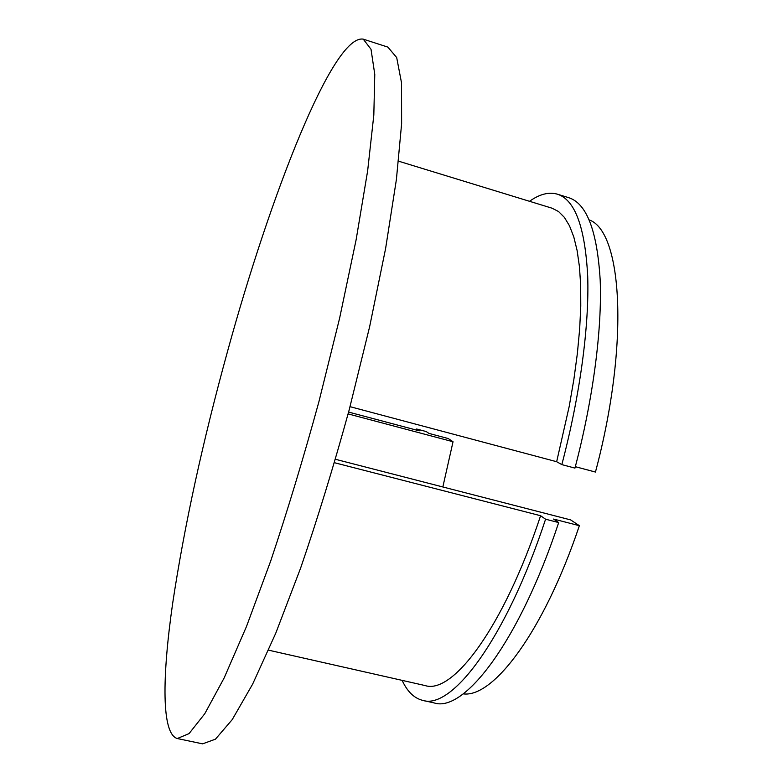 <?xml version="1.0" encoding="UTF-8"?>
<svg xmlns="http://www.w3.org/2000/svg" width="783" height="783" viewBox="0 0 783 783"><rect width="100%" height="100%" fill="white"/><g stroke="black" fill="none" stroke-linecap="round" stroke-linejoin="round"><path stroke-width="1.17" d="M442.845 486.967L453.034 441.739L348.112 413.904M463.193 693.865C493.133 698.123 543.686 631.891 579.371 525.696L570.66 519.912L335.457 459.288M177.301 738.535L202.611 743.85L215.452 739.172L232.238 719.597L252.606 684.185L275.792 633.124L300.643 568.027C317.614 518.552 333.793 465.826 349.198 409.832L369.625 326.765L385.627 248.407L396.394 179.552L401.62 123.724L401.532 82.881L396.687 57.55L387.869 47.107L363.263 39.15C332.883 33.894 270.076 196.102 227.501 351.528C202.621 441.915 184.328 525.941 172.622 603.615C162.091 677.148 161.406 733.916 177.301 738.535L189.055 733.602L204.784 713.705L224.163 677.921L246.518 626.429L270.752 560.853C287.42 511.064 303.471 458.045 318.896 401.767L339.577 318.368L356.118 239.784L367.648 170.831L373.824 115.042L374.773 74.356L371.015 49.27L363.263 39.15M268.54 650.164L425.12 685.565C452.662 694.727 503.606 627.565 540.603 515.723L334.458 462.714M540.603 515.723L545.585 519.207L558.69 522.574L553.581 519.06L579.371 525.696M561.832 464.613C580.154 395.043 589.345 325.385 587.7 276.223C585.058 226.972 574.928 199.626 557.29 194.155L568.575 197.639C586.633 203.237 597.175 230.672 600.179 279.932C602.166 329.105 593.23 398.684 574.957 468.107L561.832 464.613L556.664 461.716L569.241 406.26L573.89 379.285L577.384 353.358L579.674 328.84L580.771 306.045L580.673 285.266L579.44 266.7L577.12 250.54L573.782 236.897L569.505 225.837L564.396 217.39L558.543 211.527L552.044 208.2L398.557 161.171M557.29 194.155C548.824 191.757 539.575 194.135 529.523 201.3M589.217 219.915C622.133 231.288 629.855 343.179 595.452 472.051L575.329 466.688M556.664 461.716L350.04 406.671M453.034 441.739L448.209 438.529L428.937 433.41L426.246 431.56L416.644 429.015L419.257 430.836L348.601 412.083M416.644 429.015L416.36 430.073M402.139 680.378C407.307 691.585 414.158 698.25 422.703 700.374C451.869 710.103 506.19 638.752 545.585 519.207M422.703 700.374L434.222 702.948C464.123 712.833 519.198 641.815 558.69 522.574"/></g></svg>
